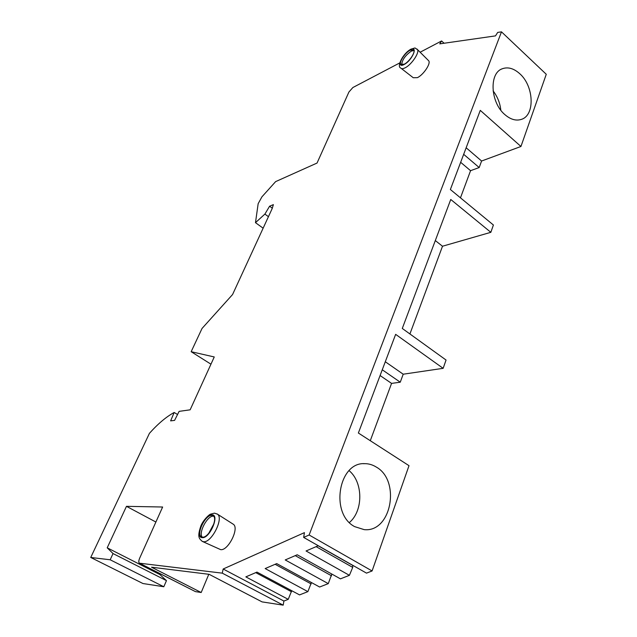 <?xml version="1.0" encoding="UTF-8"?>
<svg xmlns="http://www.w3.org/2000/svg" width="637" height="637" viewBox="0 0 637 637"><rect width="100%" height="100%" fill="white"/><g stroke="black" fill="none" stroke-linecap="round" stroke-linejoin="round"><path stroke-width="0.96" d="M208.801 574.279L201.188 592.506L195.448 591.622L139.503 563.243M155.89 522.029L126.468 506.335L162.634 507.012L139.686 558.131C138.611 560.727 138.516 562.415 139.399 563.188L222.273 573.149L283.202 605.15L262.078 601.893L209.167 574.327L151.526 567.201L201.188 592.506M283.202 605.15L283.895 601.049L288.235 599.345L291.706 590.698M288.235 599.345L245.842 576.883L256.974 572.098L299.557 594.902L307.886 591.63L311.397 582.529M307.886 591.63L265.167 568.57L276.721 563.602L319.631 587.019L328.27 583.627L331.821 574.041M328.27 583.627L285.225 559.939L297.216 554.779L340.445 578.85L349.41 575.322L352.715 567.392L352.739 565.306M222.273 573.149L223.165 569.008L304.43 532.636L303.658 537.413L366.506 573.133L372.088 570.959L409.01 465.679L358.368 433.025L395.649 334.353L443.145 368.329L403.205 374.206L385.297 361.752M370.28 440.708L391.564 383.394L400.259 382.2L403.205 374.206M420.125 52.226L441.584 40.959L439.753 43.865L495.514 35.879L497.688 32.415L501.486 31.85L546.267 74.282L520.947 146.478L480.282 110.368L450.375 189.507L493.404 225.004L490.84 232.322L450.757 199.477L402.281 328.453L446.059 360.04L443.145 368.329M409.917 333.963L442.5 246.232L435.31 240.571M490.84 232.322L442.5 246.232M460.471 197.836L470.56 170.684L479.183 167.547L481.588 161.018L466.149 147.768M520.947 146.478L481.588 161.018M163.805 586.749L166.464 580.633L113.036 553.569L110.177 559.78L163.805 586.749L142.967 583.532L90.733 557.463L149.424 433.343C157.96 423.788 166.209 416.837 174.164 412.481L177.548 414.496M166.464 580.633L159.895 574.566L160.237 573.786M159.895 574.566L107.207 547.804L126.468 506.335M113.036 553.569L107.207 547.804M110.177 559.78L90.733 557.463M210.958 364.189L191.164 351.704L214.255 356.959L190.145 409.822L179.124 411.367L174.586 420.38L170.636 420.874L174.164 412.481M272.294 208.195L269.594 206.213L273.377 204.636L272.182 208.554L232.577 294.517L202.04 328.453L191.164 351.704M268.44 216.676L264.888 214.088L269.594 206.213M263.137 228.189L255.485 222.671L264.888 214.088M399.797 62.896L352.866 87.532L348.917 92.031L317.043 163.048L275.63 181.617L261.95 196.809L258.16 203.673L255.485 222.671M501.486 31.85L309.128 534.992L372.088 570.959M303.658 537.413L309.128 534.992M401.366 68.517L413.262 77.738L417.378 77.658C423.287 74.983 430.899 63.78 428.789 60.873L428.152 60.244M232.776 523.917L233.389 524.307C239.496 528.232 228.142 550.973 220.657 549.635L202.59 541.522M404.224 64.21C409.169 61.845 415.603 52.282 413.755 50.044L410.22 50.148C405.236 52.608 398.929 62.052 400.784 64.281L404.224 64.21M413.931 50.434L411.319 51.119C405.204 55.483 402.003 60.053 401.708 64.855M201.252 536.752C195.973 533.886 205.512 514.592 211.771 515.349L213.14 515.787C218.387 518.622 208.689 538.161 202.47 537.158L201.65 536.967M202.295 537.134C198.099 533.097 207.407 515.452 213.291 516.193L213.61 516.217M213.897 523.773L208.793 533.233M441.584 40.959L444.1 43.236M519.744 73.701C513.748 68.342 507.904 66.702 502.203 68.796C488.882 73.263 490.458 102.613 504.838 114.588C510.548 119.509 516.081 121.102 521.424 119.366C535.207 115.281 534.005 86.106 519.744 73.701M376.332 467.088C372.629 464.771 368.719 463.625 364.587 463.656C338.565 462.048 329.823 513.748 354.634 526.624L364.181 529.634C391.397 532.675 400.856 480.68 376.332 467.088M500.817 110.201C500.037 103.003 497.457 96.553 493.086 90.86M349.402 522.523C363.456 510.707 363.154 482.185 349.108 470.647M400.259 382.2L382.264 369.786M391.564 383.394L380.09 375.535M479.183 167.547L463.672 154.321M470.56 170.684L460.655 162.3M349.41 575.322L306.055 550.981L318.269 545.726M283.895 601.049L223.165 569.008M352.954 565.545L318.15 545.774M352.715 567.392L316.127 546.642M331.574 575.816L295.242 555.631M311.19 583.946L275.12 564.286M291.523 591.773L255.732 572.631M139.758 563.307L195.448 591.622M428.789 60.873L417.49 49.59C413.628 47.56 416.988 47.504 410.984 49.137C402.409 53.779 396.676 66.925 400.697 68C401.485 68.955 402.942 68.9 405.084 67.833C411.406 64.847 419.695 52.656 417.49 49.59L416.885 48.953M404.081 64.528C395.856 69.051 402.433 53.779 410.355 49.829C418.716 45.052 412.139 60.611 404.081 64.528M216.954 513.836L217.52 514.21C223.945 518.335 211.444 543.074 203.522 541.721L202.168 541.323C199.333 538.56 196.944 537.389 200.902 525.859C203.314 519.84 209.446 514.29 210.489 514.178L214.446 513.143L217.52 514.21L233.389 524.307M211.986 514.855C204.573 514.059 194.436 537.604 202.255 537.66C209.78 538.703 220.036 514.433 211.986 514.855M401.294 64.727L400.784 64.281M501.43 69.146L502.203 68.796M363.536 463.704L364.587 463.656"/></g></svg>
